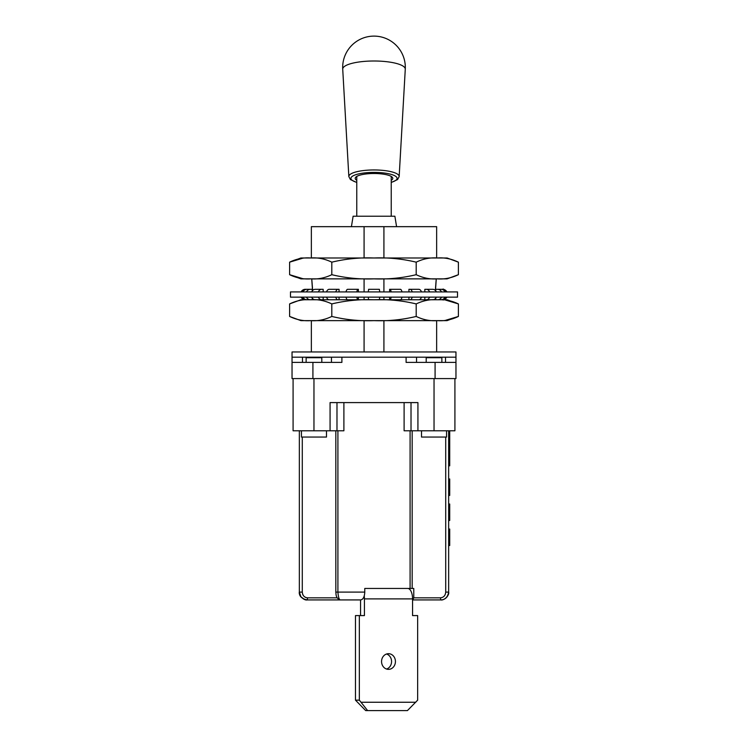 <?xml version="1.0" encoding="UTF-8"?>
<svg xmlns="http://www.w3.org/2000/svg" width="748" height="748" viewBox="0 0 748 748"><rect width="100%" height="100%" fill="white"/><g stroke="black" fill="none" stroke-linecap="round" stroke-linejoin="round"><path stroke-width="1.12" d="M437.692 278.864L437.29 278.864C430.212 279.425 423.181 278.032 416.197 274.694L416.197 262.165C402.237 258.817 388.165 257.424 374 257.985C359.835 257.424 345.763 258.817 331.803 262.165C324.819 258.817 317.788 257.424 310.71 257.985L310.308 257.985M437.692 257.985L437.29 257.985C430.212 257.424 423.181 258.817 416.197 262.165M416.197 274.694C402.237 278.032 388.165 279.425 374 278.864C359.835 279.425 345.763 278.032 331.803 274.694C324.819 278.032 317.788 279.425 310.71 278.864L447.089 278.864L458.393 274.694L458.393 262.165C451.409 258.817 444.377 257.424 437.29 257.985L310.71 257.985C303.623 257.424 296.591 258.817 289.607 262.165L289.607 274.694L300.911 278.864L310.71 278.864C303.623 279.425 296.591 278.032 289.607 274.694L302.286 278.508M458.393 274.694C451.409 278.032 444.377 279.425 437.29 278.864M331.803 262.165L331.803 274.694M310.71 257.985L300.911 257.985L289.607 262.165L302.286 258.35M458.393 262.165L447.089 257.985L437.29 257.985M364.08 299.752L364.08 297.143M364.08 291.916L364.08 278.864M364.08 351.953L364.08 320.63M364.08 257.985L364.08 226.663L311.355 226.663L311.355 257.985M311.766 278.864L312.664 290.439M312.552 290.551L311.71 278.864M436.29 278.864L435.448 290.551M435.336 290.439L436.234 278.864M383.92 278.864L383.92 291.916M383.92 297.143L383.92 299.752M321.799 362.397L321.799 357.694L306.138 357.694L306.138 362.397M301.435 430.783L301.435 437.047L326.493 437.047L326.493 430.783M441.862 362.397L441.862 357.694L426.201 357.694L426.201 362.397M421.507 430.783L421.507 437.047L446.565 437.047L446.565 430.783L451.783 430.783M381.555 661.531A7.835 6.938 -90 0 1 388.493 653.696A7.835 6.938 -90 0 1 395.44 661.531A7.835 6.938 -90 0 1 388.493 669.357A7.835 6.938 -90 0 1 381.555 661.531M386.557 669.049A7.835 6.938 90 0 0 391.569 661.531A7.835 6.938 90 0 0 386.557 654.004M355.478 700.156L359.339 700.156L367.623 710.6L365.697 710.6L355.478 700.156L355.478 615.585L364.426 615.585L364.426 598.886A10.444 4.834 90 0 0 364.239 595.969M311.766 599.924L360.564 599.924L360.564 615.585M359.339 700.156L359.339 615.585M367.623 710.6L407.426 710.6L417.646 700.156L417.646 615.585L412.559 615.585L412.559 598.886A10.444 4.834 -90 0 0 407.725 588.442L364.772 588.442L364.772 592.098L337.909 592.098C338.274 596.773 339.022 599.382 340.144 599.924L307.176 599.924C304.025 600.775 298.359 595.202 299.35 592.098L300.939 596.829L304.632 599.503M361.191 702.25L415.795 702.25M448.65 588.442L448.65 545.507L448.65 592.098L445.714 592.098C445.397 595.586 443.629 597.502 440.394 597.839L413.775 597.839L413.775 588.442L364.772 588.442M413.784 615.585L412.559 615.585M391.232 180.315A18.794 4.862 180 0 0 392.794 178.37A18.794 4.862 180 0 0 374 173.508A18.794 4.862 180 0 0 355.207 178.37A18.794 4.862 180 0 0 356.768 180.315M399.161 176.565L405.276 69.218A31.276 8.097 180 0 0 405.276 69.218A31.276 8.097 180 0 0 405.276 69.097A31.276 8.097 180 0 0 373.766 60.999A31.276 8.097 180 0 0 342.724 69.218L348.839 176.565A25.17 6.517 0 0 1 373.813 169.955A25.17 6.517 0 0 1 399.17 176.463A25.17 6.517 0 0 1 399.161 176.565L397.599 179.539L391.232 182.503M343.893 402.592L343.893 430.783L336.983 430.783L336.983 402.592M411.017 402.592L411.017 430.783L404.107 430.783L404.107 402.592M448.65 504.227L449.716 504.227L449.716 520.468L448.65 520.468L448.65 529.051L449.716 529.051L449.716 545.507L448.65 545.507L448.65 430.783L448.65 592.098C449.632 595.202 443.985 600.775 440.824 599.924L412.559 599.924M434.036 378.582L434.036 430.783L454.915 430.783L454.915 378.582M434.036 430.783L417.926 430.783L417.926 402.592L330.074 402.592L330.074 430.783L336.983 430.783M411.017 430.783L417.926 430.783M441.881 599.859L442.947 599.634A7.835 7.835 0 0 1 442.62 599.718L441.928 599.849A7.835 7.835 0 0 1 440.824 599.924L412.7 599.924L413.775 597.839M445.883 598.073L446.416 597.577M330.074 430.783L313.964 430.783L313.964 378.582M293.085 402.592L293.085 430.783L293.085 378.582L293.085 430.783L313.964 430.783M448.65 592.098L448.65 430.783L448.65 592.098A7.835 7.835 0 0 1 447.323 596.465M447.061 596.829A7.835 7.835 0 0 1 442.966 599.625L442.975 599.625M337.909 430.783L337.909 592.098L335.824 592.098C336.123 594.389 335.665 598.213 340.144 599.924L360.686 599.924C363.163 599.457 364.528 596.839 364.772 592.098M306.446 599.896L307.176 599.924L307.606 597.839C304.371 597.502 302.603 595.586 302.286 592.098L302.529 593.828M302.631 594.136L302.931 594.838M303.062 595.081L303.417 595.642M304.137 596.446L304.791 596.969M305.446 597.343L306.063 597.596M299.35 592.098L299.35 430.783L299.35 592.098L299.35 430.783L299.35 592.098L302.286 592.098L302.286 437.047M448.65 478.982L449.716 478.982L448.65 478.963L448.65 465.808L449.716 465.808L449.716 430.783M448.65 465.789L449.716 465.752M448.65 465.686L449.716 465.686M449.716 504.021L448.65 504.021L449.716 504.227M448.65 520.197L449.716 520.197M448.65 508.219L449.716 508.219M448.65 510.108L449.716 510.108M448.65 479.188L449.716 479.188L449.716 495.428L448.65 495.428L448.65 504.012M448.65 495.157L449.716 495.157M448.65 483.18L449.716 483.18M448.65 485.069L449.716 485.069M448.65 545.236L449.716 545.236M448.65 529.266L449.716 529.266M448.65 533.259L449.716 533.259M448.65 535.147L449.716 535.147M312.916 378.582L312.916 362.397L292.038 362.397L292.038 378.582L455.962 378.582L455.962 351.953L292.038 351.953L292.038 362.397L292.038 357.179L331.458 357.179L331.458 362.397M331.458 357.179L416.543 357.179L416.543 362.397M416.543 357.179L455.962 357.179M406.108 357.179L406.108 362.397L455.962 362.397L455.962 378.582M312.916 362.397L341.892 362.397L341.892 357.179M436.645 257.985L436.645 226.663L364.08 226.663M383.92 320.63L383.92 351.953M351.42 226.663L353.121 216.219L394.879 216.219L396.58 226.663M383.92 226.663L383.92 257.985M445.714 300.116L458.393 303.922L447.089 299.752L300.911 299.752L289.607 303.922L289.607 316.451C296.591 319.798 303.623 321.191 310.71 320.63L374 320.63C359.835 321.191 345.763 319.798 331.803 316.451C324.819 319.798 317.788 321.191 310.71 320.63L300.911 320.63L289.607 316.451M368.287 297.143L368.614 299.752L379.386 299.752L379.713 297.143M435.738 298.153L435.738 299.752L390.11 299.752A4.666 1.094 -90 0 0 391.092 297.143M389.624 297.143L389.624 299.752L358.376 299.752L358.376 297.143M356.908 297.143A4.666 1.094 90 0 0 357.89 299.752L339.068 299.752L339.068 297.143M335.787 297.143A4.666 2.44 90 0 0 337.974 299.752L312.262 299.752L312.262 298.153M445.714 320.266L458.393 316.451L458.393 303.922C451.409 300.584 444.377 299.191 437.29 299.752C430.212 299.191 423.181 300.584 416.197 303.922C402.237 300.584 388.165 299.191 374 299.752C359.835 299.191 345.763 300.584 331.803 303.922C324.819 300.584 317.788 299.191 310.71 299.752C303.623 299.191 296.591 300.584 289.607 303.922M331.803 303.922L331.803 316.451M416.197 316.451C402.237 319.798 388.165 321.191 374 320.63L437.29 320.63C430.212 321.191 423.181 319.798 416.197 316.451L416.197 303.922M458.393 316.451C451.409 319.798 444.377 321.191 437.29 320.63L447.089 320.63L458.393 316.451M309.036 289.308L305.296 289.308A4.666 4.656 -90 0 0 301.126 291.916M301.126 297.143A4.666 4.656 90 0 0 305.296 299.752M446.874 291.916A4.666 4.656 -90 0 0 442.704 289.308L440.609 289.308M442.704 299.752A4.666 4.656 -90 0 0 446.874 297.143M445.079 291.916A4.666 4.544 -90 0 0 441.002 289.308L435.738 289.308L435.738 290.907M437.674 299.752A4.666 4.31 -90 0 0 441.544 297.143M445.079 297.143A4.666 4.544 90 0 1 441.002 299.752M436.318 291.916A4.666 3.983 -90 0 0 432.746 289.308L424.827 289.308L424.827 291.916M424.827 297.143L424.827 299.752M426.416 299.752A4.666 3.553 -90 0 0 429.604 297.143M436.318 297.143A4.666 3.983 90 0 1 432.746 299.752M421.461 291.916A4.666 3.029 -90 0 0 418.74 289.308L408.932 289.308L408.932 291.916M408.932 297.143L408.932 299.752M410.026 299.752A4.666 2.44 -90 0 0 412.213 297.143M421.461 297.143A4.666 3.029 90 0 1 418.74 299.752M401.957 291.916A4.666 1.786 -90 0 0 400.348 289.308L389.624 289.308L389.624 291.916M401.957 297.143A4.666 1.786 90 0 1 400.348 299.752M379.713 291.916L379.386 289.308L368.614 289.308L368.287 291.916M358.376 291.916L358.376 289.308L347.652 289.308A4.666 1.786 -90 0 0 346.044 291.916M347.652 299.752A4.666 1.786 -90 0 1 346.044 297.143M339.068 291.916L339.068 289.308L329.26 289.308A4.666 3.029 -90 0 0 326.539 291.916M329.26 299.752A4.666 3.029 -90 0 1 326.539 297.143M323.173 291.916L323.173 289.308L315.254 289.308A4.666 3.983 -90 0 0 311.682 291.916M323.173 299.752L323.173 297.143M315.254 299.752A4.666 3.983 -90 0 1 311.682 297.143M318.396 297.143A4.666 3.553 90 0 0 321.584 299.752M312.262 290.907L312.262 289.308L306.998 289.308A4.666 4.544 -90 0 0 302.921 291.916M306.998 299.752A4.666 4.544 -90 0 1 302.921 297.143M306.456 297.143A4.666 4.31 90 0 0 310.327 299.752M290.476 297.143L457.524 297.143L457.524 291.916L290.476 291.916L290.476 297.143M441.544 291.916A4.666 4.31 -90 0 0 437.674 289.308M429.604 291.916A4.666 3.553 -90 0 0 426.416 289.308M412.204 291.916L412.204 291.916A4.666 2.44 -90 0 0 410.026 289.308M391.092 291.916A4.666 1.094 -90 0 0 390.11 289.308M356.908 291.916A4.666 1.094 -90 0 1 357.89 289.308M335.787 291.916A4.666 2.44 -90 0 1 337.974 289.308M318.405 291.916L318.396 291.916A4.666 3.553 -90 0 1 321.584 289.308M306.456 291.916A4.666 4.31 -90 0 1 310.327 289.308M412.559 598.886L364.426 598.886M356.768 182.344A23.085 5.975 -0 0 1 365.781 172.788A23.085 5.975 -0 0 1 397.085 178.37A23.085 5.975 -0 0 1 391.232 182.344M410.091 430.783L410.091 588.442M448.65 592.145C447.613 597.306 445.004 599.896 440.824 599.924L440.394 597.839M445.714 437.047L445.714 592.098M337.226 597.839L307.606 597.839M448.65 435.551L449.716 435.551M448.65 457.15L449.716 457.15M448.65 465.733L449.716 465.733M310.57 357.694L310.57 357.179M302.482 362.397L302.482 357.179M445.518 357.179L445.518 362.397M437.43 357.179L437.43 357.694M435.084 362.397L435.084 378.582M405.257 69.424A31.323 31.323 0 0 0 372.962 36.128A31.323 31.323 0 0 0 342.743 69.508M356.768 182.503L350.41 179.548L348.839 176.565M412.176 588.442L412.176 430.783M335.824 430.783L335.824 592.098M341.107 599.924L307.176 599.924L303.482 598.998M299.35 592.135C299.041 596.128 301.65 598.727 307.176 599.924M448.65 465.808L449.716 465.808M311.355 320.63L311.355 351.953M436.645 320.63L436.645 351.953M300.902 297.143L305.091 299.752M447.098 297.143C444.275 299.611 442.881 300.481 442.91 299.752M300.902 291.916L305.091 289.308M447.098 291.916C444.275 289.448 442.881 288.578 442.91 289.308M391.232 216.219L391.232 176.425M356.768 216.219L356.768 176.425"/></g></svg>
